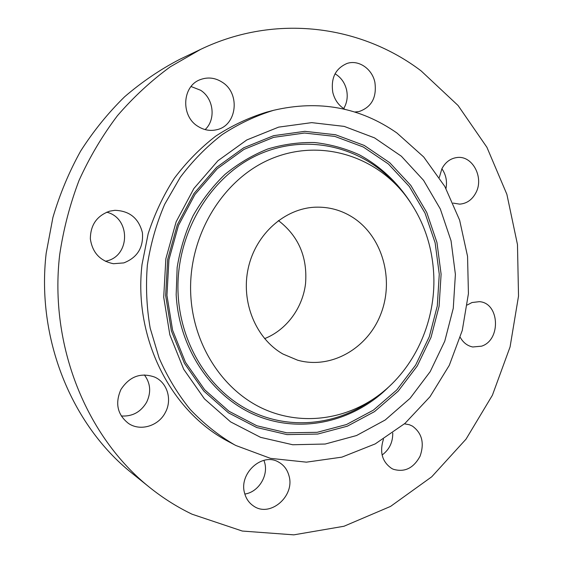 <?xml version="1.0" encoding="UTF-8"?>
<svg xmlns="http://www.w3.org/2000/svg" width="563" height="563" viewBox="0 0 563 563"><rect width="100%" height="100%" fill="white"/><g stroke="black" fill="none" stroke-linecap="round" stroke-linejoin="round"><path stroke-width="0.84" d="M120.932 389.49C114.859 403.375 117.393 414.706 128.54 423.475C140.405 431.582 158.59 425.994 165.325 412.517C172.447 399.709 167.31 382.523 154.579 377.055C140.785 372.263 129.567 376.408 120.932 389.49M121.256 415.98C132.277 416.683 140.729 412.123 146.598 402.292C151.313 392.411 150.574 383.283 144.374 374.909M421.096 70.875C361.298 25.483 275.933 13.216 200.66 49.361L170.42 66.723C151.201 80.713 133.537 97.04 117.435 115.704C102.417 135.549 89.63 157.105 79.073 180.364C69.932 204.369 63.464 229.197 59.664 254.842C49.108 345.52 86.385 436.818 149.498 487.298C162.911 498.051 177.106 507.024 192.082 514.216L242.315 531.05L293.83 534.85L344 526.25L390.574 506.397L431.73 476.798L466.03 439.147L492.4 395.24L510.071 346.928L518.523 296.075L517.474 244.567L506.876 194.326L486.918 147.302L458.057 105.485L421.096 70.875M273.681 110.285L266.559 112.157C248.846 117.576 231.928 125.556 215.798 136.084C200.372 147.992 186.571 162.031 174.396 178.189C163.361 195.382 154.621 213.912 148.153 233.772L142.024 264.469C133.325 338.173 170.758 411.307 228.099 441.378L235.876 445.509L270.479 458.359L306.434 462.16L341.91 457.135L375.232 443.897L404.98 423.39L429.977 396.767L449.295 365.317L462.265 330.453L468.43 293.633L467.55 256.348L459.619 220.133L444.847 186.501L423.7 156.964L396.894 132.967C360.095 107.308 319.017 99.75 273.681 110.285C255.729 115.781 238.571 123.881 222.223 134.571C206.572 146.669 192.574 160.934 180.223 177.366L164.678 204.313C156.373 223.715 150.602 243.976 147.358 265.089C145.648 286.384 146.591 307.426 150.201 328.222L159.118 358.026C167.352 376.858 177.683 393.966 190.125 409.343C203.567 423.524 218.395 435.354 234.595 444.84M244.652 493.35C246.158 498.832 249.12 503.048 253.54 506.003C270.043 517.918 295.223 496.052 288.988 475.784C287.285 469.5 283.745 464.89 278.361 461.963C261.964 452.223 238.543 473.666 244.652 493.35M383.466 439.161C379.385 452.131 382.15 461.92 391.771 468.515L393.298 469.253C404.628 472.568 413.559 468.212 420.075 456.178C424.579 443.187 422.032 433.165 412.44 426.114L409.385 424.734L404.459 423.84M460.274 337.406C463.265 342.691 467.431 345.886 472.765 346.984L481.583 346.168C501.302 339.975 499.557 302.873 479.387 301.662L471.991 302.528L467.283 304.991M453.152 203.095L459.64 204.137C466.734 203.602 472.16 199.802 475.904 192.736C484.25 177.465 472.364 155.107 456.882 157.541C450.407 158.449 445.417 162.172 441.913 168.71L439.33 177.422M354.704 112.016L358.934 111.587C371.629 107.188 376.943 97.406 374.874 82.233C372.115 68.792 358.596 59.495 347.061 63.443C335.414 68.482 330.671 78.18 332.824 92.529C334.76 100.094 338.806 105.696 344.957 109.342M222.308 82.268C215.27 77.736 207.979 76.842 200.435 79.58C182.053 85.843 180.512 116.112 198.007 126.401C203.982 130.137 210.21 131.249 216.699 129.729C236.91 125.64 240.697 93.606 222.308 82.268M109.743 211.153C96.899 215.706 90.439 224.968 90.354 238.937C92.445 252.738 100.137 261 113.444 263.716L123.811 262.9C137.407 257.558 143.607 247.488 142.404 232.688C138.723 218.275 129.546 210.815 114.873 210.316L109.743 211.153M200.66 49.361L179.928 59.249C160.335 69.39 141.883 81.916 124.571 96.815C108.103 112.973 93.458 131.052 80.65 151.06C69.045 171.982 59.805 194.108 52.915 217.445L46.173 253.266C36.243 338.666 71.529 424.819 131.601 472.892L149.498 487.298M244.842 494.04C258.297 492.21 268.509 475.967 264.701 462.744L263.941 460.337M382.108 455.017C389.322 449.661 392.868 442.321 392.749 433.003M445.98 188.521C447.325 181.209 445.959 174.621 441.885 168.759M343.697 108.575C347.054 102.888 348.004 96.611 346.541 89.749C344.753 82.641 340.925 77.321 335.041 73.802M205.122 129.596C216.115 119.525 213.736 98.497 200.59 90.249L191.061 86.519M105.365 261.316L107.012 260.901C130.574 255.313 130.377 217.747 106.674 212.188M455.397 274.371L451.047 240.795L440.322 208.986L423.573 180.343L401.363 156.218L374.536 137.872L344.197 126.393L311.705 122.635L278.65 127.125L246.791 139.955L217.951 160.722L193.89 188.492L176.135 221.808L165.853 258.776L163.713 297.201L169.829 334.781L183.721 369.314L204.432 398.85L230.591 421.877L260.592 437.352L292.697 444.749L325.203 444.031L356.513 435.544L385.212 419.991L410.096 398.308L430.195 371.629L444.763 341.185L453.264 308.306L455.397 274.371M264.603 338.63C286.525 329.988 302.676 307.982 305.554 283.569C307.588 257.087 298.531 236.08 278.396 220.555M353.24 217.705C341.741 210.252 329.144 206.748 315.463 207.184C284.878 208.289 255.841 233.877 248.304 267.904C240.619 301.888 255.827 338.687 282.999 354.05L297.595 360.186C331.234 369.687 367.92 348.3 380.961 313.697C394.297 279.199 382.439 236.784 353.24 217.705M190.773 295.082C193.355 345.119 222.645 389.849 262.534 408.442C302.542 426.986 349.489 419.344 383.136 391.792C416.247 364.831 435.473 320.129 433.806 276.06C432.581 246.073 423.313 219.436 405.986 196.142C375.261 155.606 320.192 138.371 271.408 158.717C222.659 178.851 187.641 236.411 190.773 295.082M165.649 295.561L167.654 259.508L177.303 224.813L193.961 193.524L216.558 167.401L243.68 147.816L273.681 135.655L304.857 131.327L335.562 134.747L364.282 145.458L389.709 162.686L410.8 185.389L426.733 212.399L436.944 242.442L441.103 274.167L439.105 306.244L431.04 337.307L417.211 366.049L398.14 391.208L374.536 411.609L347.343 426.184L317.722 434.059L287.01 434.608L256.728 427.514L228.472 412.841L203.869 391.102L184.418 363.297L171.377 330.847L165.649 295.561M166.944 295.371L168.928 259.754L178.45 225.481L194.904 194.566L217.227 168.752L244.011 149.385L273.66 137.351L304.477 133.044L334.83 136.408L363.234 146.978L388.393 163.988L409.266 186.43L425.03 213.138L435.143 242.843L439.267 274.23L437.289 305.955L429.309 336.681L415.628 365.105L396.746 389.983L373.396 410.138L346.498 424.537L317.201 432.307L286.834 432.827L256.904 425.79L228.986 411.264L204.679 389.772L185.466 362.29L172.595 330.228L166.944 295.371M388.759 386.901C354.718 420.955 303.366 433.967 258.227 416.303C213.201 398.639 179.048 349.933 176.17 294.653L177.155 267.432C180.118 249.381 185.41 232.174 193.039 215.819C201.885 200.245 212.525 186.444 224.961 174.41C238.205 163.601 252.449 155.142 267.685 149.026C283.238 144.346 298.897 142.186 314.668 142.538C330.256 144.304 345.154 148.393 359.356 154.797C380.124 166.141 397.112 181.94 410.336 202.201M371.242 400.427C335.801 425.487 288.552 430.428 248.888 410.251C209.359 389.997 180.779 344.795 178.133 294.597C174.952 235.447 209.162 177.127 257.847 154.902C306.582 132.516 362.797 146.619 396.408 185.002"/></g></svg>
